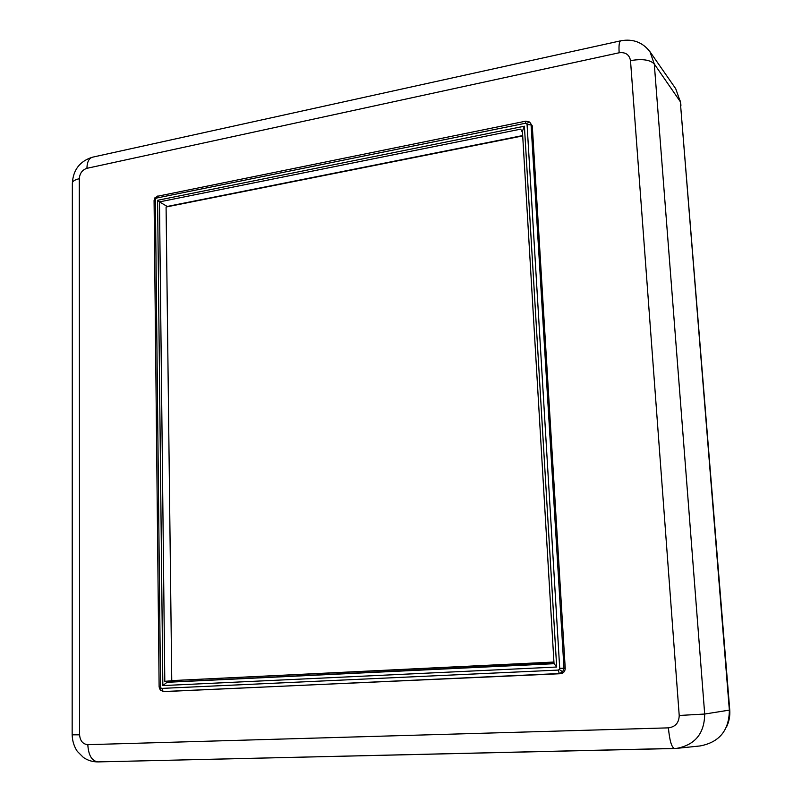 <?xml version="1.0" encoding="UTF-8"?>
<svg xmlns="http://www.w3.org/2000/svg" width="802" height="802" viewBox="0 0 802 802"><rect width="100%" height="100%" fill="white"/><g stroke="black" fill="none" stroke-linecap="round" stroke-linejoin="round"><path stroke-width="1.2" d="M726.502 727.003C729.108 721.64 730.191 715.925 729.74 709.83L729.339 709.91M680.537 104.551L729.74 709.83M680.968 105.273L680.226 100.862M532.297 125.904L529.631 122.034L532.297 125.904L565.22 668.256C565.089 671.414 563.545 673.229 560.588 673.7L164.41 691.504M155.478 197.853L157.553 196.059L156.59 198.044L525.45 123.247L525.901 121.152L529.631 122.034L526.553 123.478L527.064 124.46L531.074 124.911L563.966 668.096L562.713 671.855L559.335 673.55L560.588 673.7M562.713 671.855L559.295 669.53L558.162 670.091L161.854 688.397L163.107 691.434L164.751 691.545M525.871 121.152L158.084 196.139M154.475 200.981L154.074 200.49L155.728 198.625L154.976 197.703L154.074 200.49L159.127 686.983L160.53 686.903L155.387 199.668M527.064 124.46L559.706 668.266L565.22 668.256M558.162 670.091L559.335 673.55L165.142 691.555M677.239 748.316L700.136 745.94C719.424 742.261 729.168 730.321 729.359 710.111L680.307 101.674L675.705 88.691L649.961 51.699L654.282 63.98C650.121 59.749 642.191 58.636 630.502 60.631L679.214 715.474C679.003 722.762 675.394 726.893 668.407 727.865L87.819 744.667C82.857 744.166 80.11 740.878 79.588 734.812L79.278 178.716C79.759 173.342 82.305 169.874 86.917 168.32L619.154 52.772C625.58 52.02 629.359 54.646 630.502 60.631M522.513 130.916L524.408 126.205L556.678 667.033L554.142 663.705M556.678 667.033L162.846 685.58L157.583 200.299L159.478 201.893L520.698 129.152L522.503 132.46M162.846 685.58L167.027 682.302L168.941 682.081L168.931 681.098L164.801 681.319L159.478 201.893L167.618 206.695M522.683 135.568L167.618 206.375M173.382 680.667L164.801 681.319M554.032 663.555L168.941 682.081L554.022 663.495M173.382 680.828L174.425 680.778L174.435 681.76M174.425 680.778L168.931 681.098M553.941 662.041L171.758 680.597L553.951 662.312M171.758 680.597L166.084 206.996L522.703 135.919M668.407 727.865C669.6 740.557 671.615 747.434 674.442 748.497L676.778 748.356C695.154 744.847 704.457 733.409 704.687 714.041L679.214 715.474M729.359 710.111L704.687 714.041L654.282 63.98L680.307 101.674M649.961 51.699C642.582 42.235 632.858 38.596 620.808 40.792C619.244 41.343 618.693 45.333 619.154 52.772M620.668 40.822L92.681 157.152C89.022 158.134 87.097 161.854 86.917 168.32M92.36 157.222C79.799 161.232 73.122 169.924 72.35 183.317C72.37 181.312 74.686 179.778 79.278 178.716M72.35 183.317L72.16 734.822L79.588 734.812M674.342 748.497L98.085 761.9C91.869 761.088 88.451 755.344 87.819 744.667M156.59 198.044L155.728 198.625M525.45 123.247L526.553 123.478M559.706 668.266L559.295 669.53M160.691 690.201L160.53 686.903M161.854 688.397L160.921 687.986M157.583 200.299L524.408 126.205M521.48 131.117L522.413 130.937M554.032 663.705L167.027 682.302L167.016 681.199M72.16 734.822C72.34 740.888 74.035 746.381 77.243 751.294L83.448 757.499C87.819 760.486 92.691 761.95 98.085 761.9L676.778 748.356M163.117 691.434L160.28 690.041L159.127 686.983M522.383 130.505L554.042 663.835"/></g></svg>
